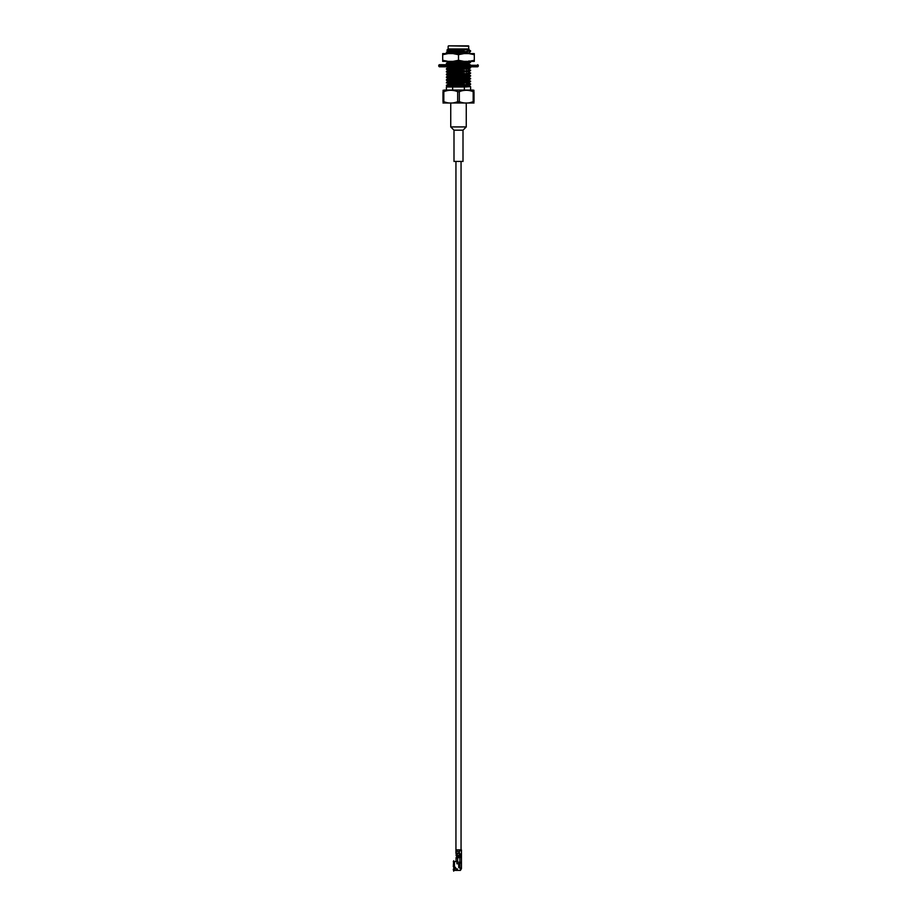 <?xml version="1.0" encoding="UTF-8"?>
<svg xmlns="http://www.w3.org/2000/svg" width="917" height="917" viewBox="0 0 917 917"><rect width="100%" height="100%" fill="white"/><g stroke="black" fill="none" stroke-linecap="round" stroke-linejoin="round"><path stroke-width="1.38" d="M457.147 857.498L457.147 856.753M456.196 854.059L459.302 853.257L455.944 853.269L455.944 161.449M460.288 855.584L460.288 856.753L456.712 856.753L456.712 855.584M468.862 46.24L448.528 45.85L468.472 45.85L468.862 48.956L448.138 48.956L446.9 50.194L461.778 49.678C469.871 49.495 471.246 49.3 465.893 49.105M470.604 50.825L464.357 51.753L470.604 50.825L467.521 50.699M446.396 90.072L446.396 86.966L452.643 86.966L452.643 90.072L442.98 90.347M470.604 90.072L464.357 90.072L464.357 86.966L470.604 86.634L470.604 90.072L472.954 90.072L444.046 90.072M466.455 83.504L470.581 84.364L448.023 85.487L446.419 85.739L450.545 86.083M452.643 85.247L446.419 85.224L449.399 86.863M448.012 85.487L450.545 85.625M466.455 86.267L470.604 86.634M466.455 80.753L470.581 81.613L448.023 82.736L446.419 82.989L450.545 83.332M466.455 83.963L468.988 84.112M452.643 82.496L446.419 82.473L449.399 84.112M448.012 82.736L450.545 82.874M470.604 83.883L464.357 84.811M466.455 78.002L470.581 78.862L448.023 79.974L446.419 80.237L450.545 80.581M466.455 81.212L468.988 81.349M452.643 79.745L446.396 80.203M448.012 79.974L450.545 80.123M467.601 79.974L470.604 81.12L464.357 82.049M466.455 75.251L470.581 76.111L448.023 77.223L446.419 77.486L450.545 77.819M466.455 78.461L468.988 78.598M452.643 76.982L446.396 77.452M448.012 77.223L450.545 77.36M467.601 77.223L470.604 78.369L464.357 79.298M466.455 71.641L468.988 71.904L470.581 73.349L448.023 74.472L446.419 74.724L450.545 75.068M452.643 74.231L446.396 74.701M448.012 74.472L450.545 74.609M467.601 74.472L470.604 75.618L464.357 76.547M466.455 68.878L468.988 69.153L470.581 70.598L448.023 71.709L446.419 71.973L450.545 72.317M452.643 71.48L446.396 71.939M448.012 71.709L450.545 71.858M470.604 72.867L464.357 73.784M466.455 66.987L470.581 67.847L448.023 68.958L446.419 69.222L450.545 69.566M452.643 68.718L446.396 69.188M448.012 68.958L450.545 69.107M470.604 70.105L464.357 71.033M468.988 66.402L470.604 67.354L464.357 68.282M466.455 61.473L470.581 61.817L468.977 62.539L448.023 63.456L446.396 63.686L448.253 64.706L439.3 64.706L438.716 65.29L439.3 66.792L477.7 66.792L478.284 66.219L438.716 66.219M452.643 63.216L446.396 63.686M466.455 63.376L470.295 64.706M466.455 61.932L468.988 62.069M468.988 60.889L470.604 61.84L464.357 62.769M464.357 51.753L448.023 52.429L446.419 52.693L449.479 52.98M452.643 52.2L446.419 52.177L448.012 53.622M448.012 52.429L449.479 52.521M467.521 53.266L470.604 53.61M467.521 50.974L468.988 51.054M461.778 49.678L454.672 49.862M468.942 49.403L449.479 51.065L449.479 50.011M467.521 51.971L447.989 53.61M453.64 61.37L449.399 62.069M466.455 62.918L469.011 63.227L467.601 63.456L448.012 64.637M455.291 66.792L447.989 67.354L450.545 67.663M466.455 68.42L469.011 68.729L467.601 68.958L449.399 69.875L448.012 70.139L450.545 70.414M466.455 71.182L469.011 71.48L467.601 71.709L449.399 72.638L448.012 72.901L450.545 73.165M466.455 73.933L469.011 74.243L467.601 74.472L449.399 75.389L448.012 75.653L450.545 75.928M469.011 76.994L449.399 78.14L448.012 78.404L450.545 78.679M469.011 79.745L449.399 80.891L448.012 81.154L450.545 81.43M470.581 81.613L467.601 82.736L449.399 83.653L446.419 85.224M466.455 84.949L469.011 85.258L467.601 85.487L447.989 86.966M452.643 51.742L464.357 51.295M467.521 49.678L447.989 51.283L446.911 50.217M467.521 52.429L452.734 53.61M464.14 61.37L449.399 62.069L447.989 62.299L450.545 62.608M469.011 63.227L451.324 64.706M465.561 66.792L449.399 67.583L447.989 67.812L450.545 68.122M469.011 68.729L449.399 70.334L447.989 70.563L450.545 70.873M469.011 71.48L449.399 73.096L447.989 73.326L450.545 73.635M470.581 73.349L467.601 74.93L449.399 75.847L447.989 76.077L450.545 76.386M470.581 76.111L467.601 77.681L449.399 78.598L447.989 78.828L450.545 79.137M470.581 78.862L467.601 80.432L449.399 81.349L447.989 81.579L450.545 81.888M467.601 82.736L448.012 84.307M466.455 85.407L468.988 85.682L467.601 85.946L448.367 86.966M452.643 86.966L464.357 86.966M452.643 84.788L464.357 84.341M452.643 82.037L464.357 81.59M452.643 79.286L464.357 78.839M452.643 76.524L464.357 76.088M452.643 73.773L464.357 73.326M452.643 71.022L464.357 70.575M452.643 68.259L464.357 67.824M455.887 64.706L461.859 64.591M452.643 62.757L464.357 62.31M452.643 90.072L464.357 90.072M473.183 91.643L473.183 101.695L474.02 101.695C474.02 103.518 474.02 103.518 474.02 101.695L474.02 91.643C474.02 89.82 474.02 89.82 474.02 91.643L473.183 91.643C468.564 89.82 463.945 89.82 459.337 91.643L457.663 91.643C453.044 89.82 448.436 89.82 443.817 91.643L442.98 91.643C442.98 89.82 442.98 89.82 442.98 91.643L442.98 101.695C442.98 103.518 442.98 103.518 442.98 101.695L443.817 101.695C448.436 103.518 453.055 103.518 457.663 101.695L459.337 101.695C463.956 103.518 468.564 103.518 473.183 101.695L469.745 102.761M457.663 91.643L457.663 101.695M443.817 91.643L443.817 101.695M459.337 91.643L459.337 101.695M474.02 102.991L442.98 102.991M467.521 51.604L467.521 53.335L449.479 53.335L449.479 52.349M466.455 86.966L466.455 84.708L466.455 86.966M466.455 84.249L466.455 81.957L466.455 84.249M466.455 81.498L466.455 80.054L466.455 81.498M466.455 78.736L466.455 77.303L466.455 78.736M466.455 75.985L466.455 74.552L466.455 75.985M466.455 72.248L466.455 70.941L466.455 72.248M466.455 69.497L466.455 68.179L466.455 69.497M466.455 63.995L466.455 62.677L466.455 63.995M466.455 62.218L466.455 61.37L466.455 62.218M469.538 64.706L439.3 64.706M451.565 64.706L453.158 64.706M463.842 64.706L465.435 64.706M449.296 64.706L450.545 64.706M448.092 53.61L442.693 54.699L442.693 53.61L474.307 53.61L474.307 61.37L468.908 61.37L474.307 60.281M442.693 54.699L442.693 61.37L468.908 61.37M463.91 53.61L458.5 54.699L458.5 60.281L463.91 61.37M458.5 54.699L453.09 53.61M442.693 60.281L448.092 61.37M453.09 61.37L458.5 60.281M474.307 54.699L468.908 53.61M453.789 867.138L453.789 868.468L453.789 867.138M455.829 868.479L453.789 868.468M454.041 869.19L454.247 870.29L453.307 869.224L454.362 868.812M453.307 869.385L453.686 871.15L453.686 869.637M454.247 869.133L454.465 870.393L460.38 870.393L460.38 868.124M457.159 868.846L456.322 869.144L457.296 869.614L457.102 868.777L457.274 869.534M455.829 868.582L455.566 867.367L454.465 867.024L454.465 861.59L456.104 861.476L454.041 861.625L453.686 860.765L453.307 866.622M455.829 868.537L454.465 869.133M456.895 861.911L456.895 863.768L458.729 863.768M460.38 863.08L460.38 862.301M454.465 867.024L454.465 861.59M454.041 861.716L453.686 867.264L454.247 861.705M453.686 860.845L453.307 861.659M456.506 869.534L457.102 868.846M457.296 869.614L456.322 869.786L456.322 869.144M458.809 866.645L458.729 865.075M458.729 866.473L458.638 865.075M456.196 854.403L456.104 855.584L461.446 855.286L460.678 855.595L460.999 857.498L456.471 857.888M456.196 855.171L456.849 854.873M456.104 850.437L456.047 851.595L457.285 851.595L457.285 849.853L461.446 849.853L461.446 855.286L460.678 855.194M459.302 853.257L458.936 851.595L457.285 851.595M460.678 854.426L459.52 854.426L460.678 854.036M459.36 850.816L461.446 850.437L459.36 850.632M461.446 855.595L461.446 862.301L457.64 862.152L457.64 857.498M459.898 868.124L459.898 863.08L458.729 863.47L458.729 867.734L461.446 868.124L460.678 868.663M460.483 857.452L460.483 856.088M459.898 863.08L461.446 863.08L461.446 868.124M460.678 862.301L460.678 863.08M461.446 862.301L461.446 863.08M461.4 868.812L461.446 868.147M460.678 854.816L461.354 854.816M459.52 850.919L461.354 850.54M461.446 854.713L459.497 854.713L461.354 854.036M459.52 855.194L461.354 855.194L459.302 854.713M459.497 855.584L461.446 855.584M456.081 861.395L456.081 857.498L456.081 861.395L457.64 862.152M456.15 849.853L457.285 849.853M456.15 851.595L456.849 850.598M456.632 854.713L456.849 854.105M456.104 853.945L456.689 854.036M456.15 855.584L456.689 854.804M461.366 868.812L460.403 870.393L461.366 868.812M460.678 868.617L460.403 870.073M453.995 130.18L463.005 130.18L463.005 161.449L453.995 161.449L453.995 130.18L450.74 126.924L466.26 126.924L466.26 103.266M478.284 66.219L478.284 65.29L438.716 65.29M453.869 867.046L453.869 868.548M457.457 869.144L457.457 869.786M457.285 855.584L457.285 853.647M461.446 853.945L459.497 853.945L459.302 851.01M461.446 850.437L459.497 849.853M459.898 862.301L459.853 856.753M461.056 849.853L461.056 161.449M468.862 48.956L469.011 49.908M470.581 51.318L469.011 52.659M446.419 60.958L448.012 61.875M470.581 62.333L468.988 63.262M446.419 66.471L448.012 67.388M470.581 67.847L468.988 68.764M446.419 69.222L448.012 70.139M470.581 70.598L468.988 71.515M446.419 71.973L448.012 72.901M446.419 74.724L448.012 75.653M446.419 77.486L448.012 78.404M446.419 80.237L448.012 81.154M470.581 84.364L469.011 85.717M446.419 52.177L448.012 51.249M470.581 53.553L468.988 52.624M470.581 50.802L468.988 49.873M448.012 62.264L446.419 63.193M447.989 67.354L446.419 68.706M447.989 70.105L446.419 71.457M447.989 72.867L446.419 74.208M447.989 75.618L446.419 76.959M447.989 78.369L446.419 79.722M447.989 81.12L446.419 82.473M468.988 82.931L470.581 83.848M468.988 85.682L470.581 86.599M448.138 48.956L448.138 46.24M472.954 90.072L474.02 90.347M467.521 51.146L467.521 49.495M450.545 86.783L450.545 85.35L450.545 86.783M450.545 84.032L450.545 82.587L450.545 84.032M450.545 82.129L450.545 79.836L450.545 82.129M450.545 79.378L450.545 77.085L450.545 79.378M450.545 76.627L450.545 74.323L450.545 76.627M450.545 73.864L450.545 71.572L450.545 73.864M450.545 71.113L450.545 68.821L450.545 71.113M450.545 68.362L450.545 67.044L450.545 68.362M450.545 62.849L450.545 61.542L450.545 62.849M478.284 65.29L477.7 64.706M454.041 870.29L453.686 871.15M450.74 126.924L450.74 103.266M463.005 130.18L466.26 126.924"/></g></svg>
